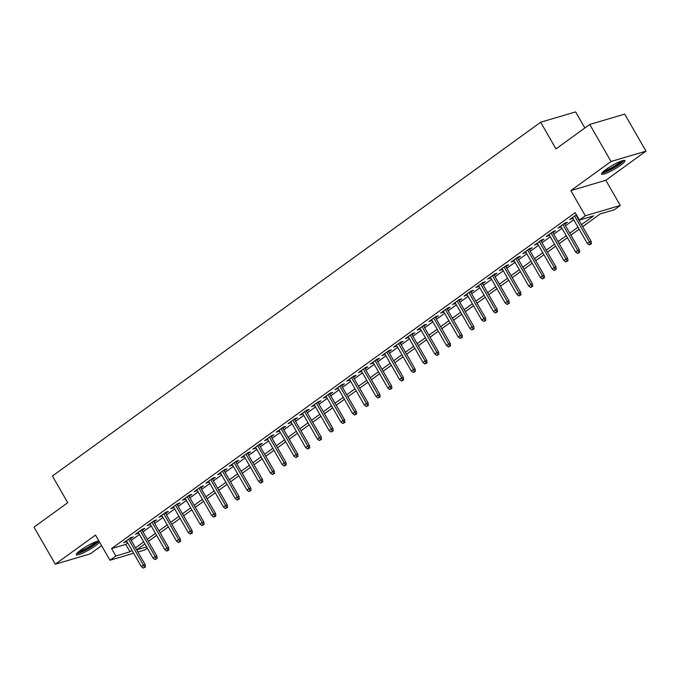<?xml version="1.0" encoding="UTF-8"?>
<svg xmlns="http://www.w3.org/2000/svg" width="680" height="680" viewBox="0 0 680 680"><rect width="100%" height="100%" fill="white"/><g stroke="black" fill="none" stroke-linecap="round" stroke-linejoin="round"><path stroke-width="1.02" d="M98.906 540.991A13.498 2.142 150.1 0 0 80.665 550.145A13.498 2.142 150.1 0 0 76.33 554.702A13.498 2.142 150.1 0 0 83.453 552.789A13.498 2.142 150.1 0 0 95.412 545.793A13.498 2.142 150.1 0 0 99.535 542.087M620.627 165.197A13.498 2.142 150.1 0 0 624.962 160.642A13.498 2.142 150.1 0 0 617.848 162.554A13.498 2.142 150.1 0 0 605.888 169.549A13.498 2.142 150.1 0 0 601.553 174.106A13.498 2.142 150.1 0 0 608.677 172.193A13.498 2.142 150.1 0 0 620.627 165.197M147.347 548.173L144.942 549.916L137.904 551.998M584.868 127.976L575.62 111.894L540.659 122.23L52.411 476.034L67.745 502.698L34 527.153L55.301 564.196L90.261 553.86L101.584 545.649M540.659 122.23L555.994 148.894L589.738 124.448L624.699 114.112L646 151.147L611.031 161.483L570.835 190.612L585.318 215.798L620.288 205.462L614.414 209.72L600.244 213.903L582.658 226.644M570.835 190.612L605.803 180.276L646 151.147M605.803 180.276L620.288 205.462M589.738 124.448L611.031 161.483M130.39 538.917L133.127 536.937L130.764 537.634L123.718 542.733L126.871 541.467M142.129 530.417L144.865 528.428L142.502 529.125L135.456 534.233L138.609 532.967M153.858 521.909L156.595 519.928L154.232 520.625L147.194 525.725L150.348 524.458M165.597 513.409L168.334 511.419L165.971 512.116L158.933 517.225L162.078 515.95M177.335 504.9L180.072 502.919L177.709 503.616L170.671 508.716L173.816 507.45M189.074 496.392L191.811 494.411L189.448 495.108L182.401 500.208L185.555 498.942M200.812 487.892L203.549 485.902L201.186 486.608L194.14 491.708L197.293 490.442M212.543 479.383L215.28 477.402L212.917 478.1L205.879 483.2L209.023 481.933M224.281 470.883L227.018 468.894L224.655 469.591L217.617 474.7L220.762 473.425M236.019 462.375L238.756 460.394L236.394 461.091L229.355 466.191L232.5 464.925M247.758 453.866L250.495 451.885L248.132 452.583L241.085 457.691L244.239 456.416M259.497 445.366L262.233 443.377L259.87 444.083L252.824 449.183L255.977 447.916M271.226 436.858L273.964 434.877L271.6 435.574L264.562 440.674L267.707 439.408M282.965 428.357L285.702 426.368L283.339 427.065L276.301 432.174L279.446 430.907M294.703 419.849L297.44 417.868L295.077 418.565L288.039 423.666L291.185 422.399M306.442 411.349L309.179 409.36L306.816 410.057L299.769 415.166L302.923 413.89M318.172 402.841L320.918 400.86L318.554 401.557L311.508 406.657L314.661 405.39M329.911 394.332L332.648 392.351L330.284 393.048L323.247 398.157L326.392 396.882M341.649 385.832L344.386 383.843L342.023 384.548L334.985 389.649L338.13 388.382M353.387 377.324L356.125 375.343L353.762 376.04L346.724 381.14L349.868 379.874M365.126 368.824L367.863 366.834L365.5 367.531L358.453 372.64L361.607 371.374M376.856 360.315L379.601 358.334L377.238 359.031L370.192 364.131L373.346 362.865M388.594 351.815L391.332 349.826L388.969 350.523L381.93 355.631L385.075 354.356M400.333 343.306L403.07 341.326L400.707 342.023L393.669 347.123L396.814 345.856M412.072 334.798L414.808 332.817L412.445 333.514L405.407 338.615L408.552 337.348M423.81 326.298L426.547 324.309L424.184 325.014L417.137 330.115L420.291 328.848M435.54 317.789L438.285 315.809L435.923 316.506L428.876 321.606L432.029 320.339M447.279 309.289L450.015 307.3L447.652 307.998L440.614 313.106L443.76 311.831M459.017 300.781L461.754 298.8L459.391 299.498L452.353 304.598L455.498 303.331M470.756 292.273L473.492 290.292L471.129 290.989L464.091 296.098L467.237 294.822M482.494 283.773L485.231 281.784L482.868 282.489L475.821 287.589L478.975 286.322M494.224 275.264L496.969 273.284L494.606 273.981L487.56 279.08L490.713 277.814M505.962 266.764L508.7 264.775L506.337 265.472L499.298 270.58L502.443 269.314M517.701 258.255L520.438 256.275L518.075 256.972L511.037 262.072L514.182 260.805M529.439 249.755L532.177 247.767L529.813 248.463L522.775 253.572L525.92 252.297M541.178 241.247L543.915 239.267L541.552 239.963L534.505 245.064L537.659 243.797M552.908 232.738L555.654 230.758L553.29 231.455L546.244 236.555L549.398 235.288M564.646 224.238L567.384 222.25L565.02 222.955L557.983 228.055L561.127 226.788M581.51 224.638L593.623 215.866L579.453 220.048L575.195 212.644L111.588 548.59L125.766 544.399L127.738 542.971M131.249 540.421L139.468 534.463M142.987 531.913L151.206 525.963M154.726 523.413L162.945 517.454M166.464 514.904L174.683 508.954M178.202 506.404L186.422 500.446M189.932 497.896L198.152 491.938M201.671 489.396L209.891 483.438M213.409 480.887L221.629 474.929M225.148 472.379L233.368 466.429M236.886 463.879L245.106 457.921M248.617 455.37L256.836 449.421M260.355 446.87L268.575 440.912M272.094 438.362L280.313 432.403M283.832 429.862L292.051 423.903M295.57 421.353L303.79 415.395M307.3 412.845L315.52 406.895M319.039 404.345L327.258 398.387M330.777 395.837L338.997 389.878M342.516 387.337L350.736 381.378M354.254 378.828L362.474 372.87M365.984 370.32L374.204 364.37M377.723 361.82L385.942 355.861M389.462 353.311L397.681 347.361M401.2 344.811L409.42 338.852M412.938 336.302L421.158 330.344M424.668 327.802L432.888 321.844M436.407 319.294L444.627 313.335M448.146 310.786L456.365 304.835M459.884 302.286L468.103 296.327M471.623 293.777L479.842 287.819M483.352 285.277L491.572 279.319M495.091 276.769L503.31 270.81M506.829 268.26L515.049 262.31M518.568 259.76L526.788 253.801M530.307 251.251L538.526 245.301M542.037 242.751L550.256 236.793M553.775 234.243L561.994 228.284M565.513 225.743L573.733 219.784M576.385 214.719L569.721 219.547L572.866 218.28M133.645 553.256L109.981 560.252L95.497 535.067L55.301 564.196M109.981 560.252L115.846 555.994L130.024 551.803L131.996 550.375M111.588 548.59L115.846 555.994M579.453 220.048L585.318 215.798M144.882 543.881L136.663 549.831L146.625 546.899M579.148 229.194L570.928 235.152M567.409 237.702L559.189 243.652M555.67 246.202L547.451 252.161M543.932 254.711L535.712 260.67M532.193 263.211L523.974 269.17M520.463 271.719L512.244 277.678M508.725 280.228L500.506 286.178M496.987 288.728L488.767 294.686M485.248 297.236L477.029 303.186M473.51 305.736L465.29 311.695M461.779 314.245L453.56 320.203M450.041 322.745L441.821 328.703M438.302 331.253L430.083 337.212M426.564 339.762L418.344 345.712M414.825 348.262L406.606 354.221M403.096 356.771L394.876 362.721M391.357 365.271L383.137 371.229M379.618 373.779L371.399 379.738M367.88 382.287L359.661 388.238M356.142 390.787L347.922 396.746M344.411 399.296L336.192 405.246M332.673 407.796L324.453 413.754M320.935 416.304L312.715 422.263M309.196 424.804L300.976 430.763M297.457 433.313L289.238 439.271M285.727 441.821L277.508 447.771M273.989 450.321L265.769 456.28M262.25 458.83L254.031 464.78M250.512 467.33L242.292 473.288M238.774 475.838L230.554 481.797M227.043 484.338L218.824 490.297M215.305 492.847L207.085 498.805M203.566 501.356L195.347 507.305M191.828 509.856L183.608 515.814M180.089 518.364L171.87 524.322M168.359 526.864L160.14 532.822M156.621 535.373L148.401 541.331M135.516 547.833L143.726 541.875M147.245 539.325L155.465 533.366M158.984 530.817L167.203 524.866M170.722 522.317L178.942 516.358M182.461 513.808L190.68 507.858M194.191 505.308L202.41 499.35M205.929 496.8L214.149 490.841M217.668 488.291L225.887 482.341M229.406 479.791L237.626 473.833M241.145 471.283L249.364 465.333M252.875 462.783L261.094 456.824M264.613 454.274L272.833 448.315M276.352 445.774L284.572 439.815M288.091 437.265L296.31 431.307M299.829 428.757L308.048 422.807M311.559 420.257L319.778 414.298M323.298 411.749L331.517 405.798M335.036 403.249L343.255 397.29M346.774 394.74L354.994 388.781M358.513 386.24L366.732 380.281M370.243 377.731L378.462 371.773M381.981 369.223L390.201 363.273M393.72 360.723L401.94 354.764M405.458 352.214L413.678 346.256M417.197 343.714L425.416 337.756M428.927 335.206L437.146 329.248M440.665 326.697L448.885 320.748M452.404 318.197L460.623 312.239M464.142 309.689L472.362 303.739M475.881 301.189L484.1 295.231M487.611 292.68L495.831 286.722M499.35 284.18L507.569 278.222M511.088 275.672L519.308 269.714M522.827 267.163L531.046 261.214M534.565 258.663L542.784 252.705M546.295 250.155L554.514 244.205M558.034 241.655L566.253 235.697M569.772 233.147L577.991 227.188M125.766 544.399L130.024 551.803M571.667 218.135L572.084 218.85M559.929 226.644L560.346 227.358M548.199 235.144L548.607 235.858M536.461 243.652L536.869 244.367M524.722 252.152L525.13 252.867M512.983 260.661L513.4 261.375M501.245 269.161L501.662 269.883M489.515 277.67L489.923 278.383M477.776 286.178L478.185 286.892M466.038 294.678L466.446 295.392M454.3 303.186L454.716 303.9M442.561 311.686L442.977 312.409M430.831 320.195L431.239 320.909M419.092 328.703L419.5 329.418M407.354 337.203L407.771 337.918M395.615 345.712L396.032 346.426M383.885 354.212L384.293 354.926M372.147 362.721L372.555 363.434M360.409 371.221L360.817 371.943M348.67 379.729L349.087 380.443M336.931 388.238L337.348 388.951M325.201 396.738L325.609 397.451M313.463 405.246L313.871 405.96M301.725 413.746L302.132 414.469M289.986 422.254L290.402 422.969M278.248 430.754L278.664 431.477M266.517 439.263L266.925 439.977M254.779 447.771L255.187 448.486M243.041 456.271L243.449 456.986M231.302 464.78L231.719 465.494M219.564 473.28L219.98 474.002M207.833 481.788L208.242 482.502M196.095 490.297L196.503 491.011M184.356 498.797L184.764 499.511M172.618 507.305L173.034 508.019M160.88 515.806L161.296 516.519M149.149 524.314L149.557 525.028M137.411 532.814L137.819 533.537M125.672 541.322L126.081 542.037M590.469 244.069L589.296 244.919L591.413 243.788L590.469 244.069L589.45 241.91L587.341 243.44L572.458 217.566M574.566 216.036L589.45 241.91L591.149 241.408L575.977 215.016M591.413 243.788L591.149 241.408M587.341 243.44L589.296 244.919M622.736 160.65A11.688 1.853 -29.9 0 1 618.953 164.305A11.688 1.853 -29.9 0 1 602.684 172.184M604.061 170.952A10.821 1.717 150.1 0 0 618.06 163.702A10.821 1.717 150.1 0 0 620.985 161.219M601.851 173.119A13.413 2.133 150.1 0 0 619.905 164.024A13.413 2.133 150.1 0 0 623.96 160.404M97.512 541.246A11.688 1.853 -29.9 0 1 83.683 550.808A11.688 1.853 -29.9 0 1 77.46 552.772M78.837 551.548A10.821 1.717 150.1 0 0 83.529 549.771A10.821 1.717 150.1 0 0 95.761 541.815M76.636 553.715A13.413 2.133 150.1 0 0 83.138 551.412A13.413 2.133 150.1 0 0 98.745 541M578.731 252.569L577.558 253.419L579.674 252.297L578.731 252.569L577.711 250.418L575.603 251.949L560.719 226.066M562.836 224.536L577.711 250.418L579.411 249.917L564.238 223.525M579.674 252.297L579.411 249.917M575.603 251.949L577.558 253.419M566.992 261.077L565.819 261.927L567.936 260.797L566.992 261.077L565.981 258.927L563.865 260.457L548.981 234.575M551.097 233.044L565.981 258.927L567.681 258.417L552.5 232.025M567.936 260.797L567.681 258.417M563.865 260.457L565.819 261.927M555.254 269.586L554.081 270.436L556.197 269.305L555.254 269.586L554.242 267.427L552.126 268.957L537.242 243.083M539.359 241.553L554.242 267.427L555.942 266.925L540.762 240.533M556.197 269.305L555.942 266.925M552.126 268.957L554.081 270.436M543.515 278.086L542.342 278.936L544.467 277.805L543.515 278.086L542.504 275.935L540.387 277.466L525.512 251.583M527.62 250.053L542.504 275.935L544.204 275.434L529.023 249.033M544.467 277.805L544.204 275.434M540.387 277.466L542.342 278.936M531.785 286.594L530.612 287.445L532.729 286.314L531.785 286.594L530.765 284.435L528.658 285.966L513.774 260.091M515.882 258.561L530.765 284.435L532.465 283.934L517.293 257.541M532.729 286.314L532.465 283.934M528.658 285.966L530.612 287.445M520.047 295.094L518.874 295.945L520.99 294.814L520.047 295.094L519.027 292.944L516.919 294.474L502.035 268.591M504.152 267.061L519.027 292.944L520.727 292.442L505.554 266.05M520.99 294.814L520.727 292.442M516.919 294.474L518.874 295.945M508.308 303.603L507.135 304.453L509.252 303.322L508.308 303.603L507.297 301.444L505.18 302.982L490.297 277.1M492.413 275.57L507.297 301.444L508.997 300.942L493.816 274.55M509.252 303.322L508.997 300.942M505.18 302.982L507.135 304.453M496.57 312.103L495.397 312.962L497.513 311.831L496.57 312.103L495.558 309.952L493.442 311.482L478.558 285.608M480.675 284.07L495.558 309.952L497.258 309.451L482.077 283.058M497.513 311.831L497.258 309.451M493.442 311.482L495.397 312.962M484.831 320.611L483.659 321.462L485.784 320.331L484.831 320.611L483.82 318.461L481.704 319.991L466.829 294.108M468.937 292.578L483.82 318.461L485.52 317.951L470.339 291.558M485.784 320.331L485.52 317.951M481.704 319.991L483.659 321.462M473.101 329.12L471.929 329.97L474.045 328.839L473.101 329.12L472.081 326.961L469.973 328.491L455.09 302.617M457.198 301.087L472.081 326.961L473.781 326.459L458.609 300.067M474.045 328.839L473.781 326.459M469.973 328.491L471.929 329.97M461.363 337.62L460.19 338.47L462.306 337.339L461.363 337.62L460.343 335.469L458.235 337L443.351 311.117M445.468 309.587L460.343 335.469L462.043 334.968L446.87 308.567M462.306 337.339L462.043 334.968M458.235 337L460.19 338.47M449.625 346.128L448.452 346.978L450.568 345.848L449.625 346.128L448.613 343.969L446.496 345.5L431.613 319.625M433.729 318.096L448.613 343.969L450.313 343.468L435.132 317.075M450.568 345.848L450.313 343.468M446.496 345.5L448.452 346.978M437.886 354.628L436.713 355.478L438.829 354.356L437.886 354.628L436.875 352.478L434.758 354.008L419.875 328.125M421.991 326.596L436.875 352.478L438.575 351.976L423.394 325.584M438.829 354.356L438.575 351.976M434.758 354.008L436.713 355.478M426.148 363.137L424.975 363.987L427.1 362.856L426.148 363.137L425.136 360.986L423.019 362.517L408.144 336.634M410.252 335.104L425.136 360.986L426.836 360.476L411.655 334.084M427.1 362.856L426.836 360.476M423.019 362.517L424.975 363.987M414.418 371.646L413.245 372.495L415.361 371.365L414.418 371.646L413.398 369.486L411.289 371.017L396.406 345.142M398.514 343.613L413.398 369.486L415.098 368.985L399.925 342.592M415.361 371.365L415.098 368.985M411.289 371.017L413.245 372.495M402.679 380.146L401.506 380.995L403.623 379.865L402.679 380.146L401.659 377.995L399.551 379.525L384.668 353.642M386.784 352.113L401.659 377.995L403.359 377.493L388.186 351.092M403.623 379.865L403.359 377.493M399.551 379.525L401.506 380.995M390.94 388.654L389.767 389.504L391.884 388.374L390.94 388.654L389.929 386.495L387.812 388.025L372.929 362.151M375.046 360.621L389.929 386.495L391.629 385.993L376.448 359.601M391.884 388.374L391.629 385.993M387.812 388.025L389.767 389.504M379.202 397.154L378.029 398.004L380.146 396.874L379.202 397.154L378.19 395.003L376.074 396.534L361.19 370.651M363.307 369.121L378.19 395.003L379.89 394.502L364.709 368.101M380.146 396.874L379.89 394.502M376.074 396.534L378.029 398.004M367.464 405.662L366.291 406.512L368.416 405.382L367.464 405.662L366.452 403.503L364.335 405.042L349.46 379.159M351.569 377.629L366.452 403.503L368.152 403.002L352.971 376.609M368.416 405.382L368.152 403.002M364.335 405.042L366.291 406.512M355.733 414.162L354.56 415.021L356.677 413.89L355.733 414.162L354.714 412.012L352.605 413.542L337.722 387.668M339.83 386.129L354.714 412.012L356.413 411.51L341.241 385.118M356.677 413.89L356.413 411.51M352.605 413.542L354.56 415.021M343.995 422.671L342.822 423.521L344.938 422.39L343.995 422.671L342.975 420.521L340.867 422.05L325.983 396.168M328.1 394.638L342.975 420.521L344.675 420.01L329.502 393.618M344.938 422.39L344.675 420.01M340.867 422.05L342.822 423.521M332.256 431.179L331.083 432.029L333.2 430.899L332.256 431.179L331.245 429.021L329.128 430.55L314.245 404.676M316.361 403.147L331.245 429.021L332.945 428.519L317.764 402.126M333.2 430.899L332.945 428.519M329.128 430.55L331.083 432.029M320.518 439.679L319.345 440.529L321.462 439.399L320.518 439.679L319.506 437.529L317.39 439.059L302.506 413.176M304.623 411.647L319.506 437.529L321.207 437.027L306.025 410.626M321.462 439.399L321.207 437.027M317.39 439.059L319.345 440.529M308.779 448.188L307.606 449.038L309.731 447.908L308.779 448.188L307.768 446.029L305.651 447.559L290.776 421.685M292.885 420.155L307.768 446.029L309.468 445.527L294.287 419.135M309.731 447.908L309.468 445.527M305.651 447.559L307.606 449.038M297.05 456.688L295.876 457.538L297.993 456.416L297.05 456.688L296.029 454.537L293.922 456.067L279.038 430.185M281.146 428.655L296.029 454.537L297.729 454.036L282.557 427.644M297.993 456.416L297.729 454.036M293.922 456.067L295.876 457.538M285.311 465.196L284.138 466.046L286.254 464.916L285.311 465.196L284.291 463.037L282.183 464.576L267.3 438.693M269.416 437.163L284.291 463.037L285.991 462.536L270.819 436.144M286.254 464.916L285.991 462.536M282.183 464.576L284.138 466.046M273.572 473.705L272.399 474.555L274.516 473.425L273.572 473.705L272.561 471.546L270.445 473.076L255.561 447.202M257.677 445.663L272.561 471.546L274.261 471.044L259.08 444.652M274.516 473.425L274.261 471.044M270.445 473.076L272.399 474.555M261.834 482.205L260.661 483.055L262.777 481.925L261.834 482.205L260.822 480.054L258.706 481.585L243.823 455.702M245.939 454.172L260.822 480.054L262.523 479.544L247.341 453.152M262.777 481.925L262.523 479.544M258.706 481.585L260.661 483.055M250.096 490.713L248.923 491.563L251.048 490.433L250.096 490.713L249.084 488.554L246.968 490.085L232.093 464.21M234.2 462.68L249.084 488.554L250.784 488.053L235.603 461.66M251.048 490.433L250.784 488.053M246.968 490.085L248.923 491.563M238.365 499.213L237.192 500.063L239.309 498.933L238.365 499.213L237.346 497.063L235.237 498.593L220.354 472.71M222.462 471.18L237.346 497.063L239.046 496.562L223.873 470.16M239.309 498.933L239.046 496.562M235.237 498.593L237.192 500.063M226.627 507.722L225.454 508.572L227.571 507.442L226.627 507.722L225.607 505.563L223.499 507.093L208.615 481.219M210.732 479.689L225.607 505.563L227.307 505.062L212.135 478.669M227.571 507.442L227.307 505.062M223.499 507.093L225.454 508.572M214.888 516.222L213.715 517.072L215.832 515.95L214.888 516.222L213.877 514.071L211.76 515.601L196.877 489.719M198.994 488.189L213.877 514.071L215.577 513.57L200.396 487.177M215.832 515.95L215.577 513.57M211.76 515.601L213.715 517.072M203.15 524.731L201.977 525.581L204.094 524.45L203.15 524.731L202.138 522.58L200.022 524.11L185.138 498.227M187.255 496.697L202.138 522.58L203.839 522.07L188.657 495.677M204.094 524.45L203.839 522.07M200.022 524.11L201.977 525.581M191.411 533.239L190.238 534.089L192.363 532.958L191.411 533.239L190.4 531.08L188.283 532.61L173.408 506.736M175.517 505.206L190.4 531.08L192.1 530.578L176.928 504.186M192.363 532.958L192.1 530.578M188.283 532.61L190.238 534.089M179.681 541.739L178.508 542.589L180.625 541.458L179.681 541.739L178.661 539.588L176.554 541.119L161.67 515.236M163.778 513.706L178.661 539.588L180.362 539.087L165.189 512.686M180.625 541.458L180.362 539.087M176.554 541.119L178.508 542.589M167.943 550.248L166.77 551.097L168.886 549.967L167.943 550.248L166.923 548.088L164.815 549.619L149.931 523.744M152.048 522.215L166.923 548.088L168.623 547.587L153.451 521.194M168.886 549.967L168.623 547.587M164.815 549.619L166.77 551.097M156.204 558.748L155.031 559.597L157.148 558.467L156.204 558.748L155.193 556.597L153.077 558.127L138.193 532.244M140.309 530.715L155.193 556.597L156.893 556.096L141.712 529.703M157.148 558.467L156.893 556.096M153.077 558.127L155.031 559.597M144.466 567.256L143.293 568.106L145.409 566.976L144.466 567.256L143.454 565.097L141.338 566.635L126.463 540.753M128.571 539.223L143.454 565.097L145.155 564.596L129.974 538.203M145.409 566.976L145.155 564.596M141.338 566.635L143.293 568.106"/></g></svg>
